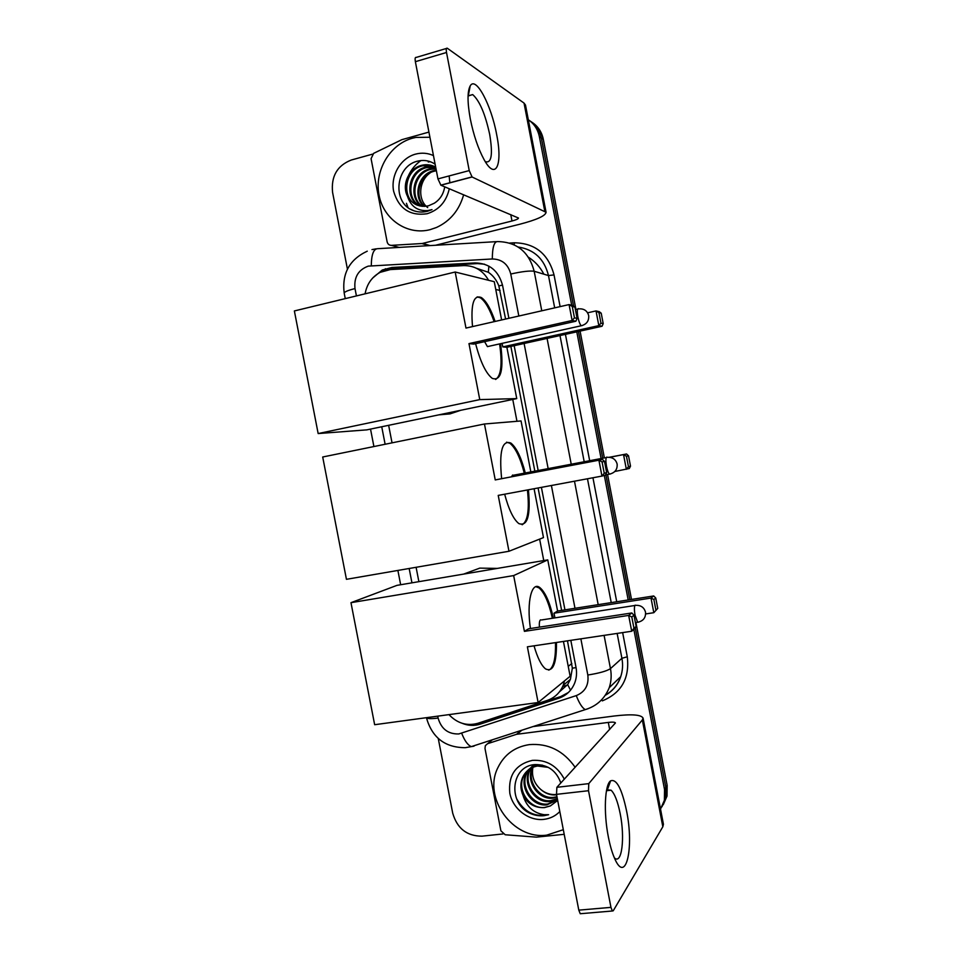 <?xml version="1.0" encoding="UTF-8"?>
<svg xmlns="http://www.w3.org/2000/svg" width="962" height="962" viewBox="0 0 962 962"><rect width="100%" height="100%" fill="white"/><g stroke="black" fill="none" stroke-linecap="round" stroke-linejoin="round"><path stroke-width="1.44" d="M488.576 280.291C482.876 270.358 474.543 265.464 463.564 265.608L390.307 269.576L380.218 272.318C371.933 276.864 366.895 284.03 365.091 293.831M505.603 319.047L498.833 285.906C496.584 280.062 493.085 275.517 488.347 272.27L476.43 268.254M559.367 691.931L567.652 684.571L570.418 679.34L572.354 668.193L567.472 640.836M561.616 610.377L538.083 487.974M534.848 471.152L510.87 346.416M543.758 560.557L539.634 539.117M516.967 421.284L512.758 399.434M448.941 714.622C457.335 723.4 467.003 726.286 477.946 723.28L547.282 700.396C554.725 697.787 560.028 692.772 563.179 685.353L564.55 680.843M388.636 425.312L392.039 442.845M416.101 567.291L418.879 581.661M508.898 318.302L502.585 285.449C498.629 270.767 489.454 263.251 475.048 262.927L391.919 267.472L382.299 270.009L372.715 277.994M386.099 270.166L394.697 268.097L477.441 263.588L484.559 264.201M407.972 207.455L406.433 203.307L407.972 207.455M408.766 174.964C411.664 169.059 415.716 164.261 420.911 160.57C415.716 164.261 411.664 169.059 408.766 174.964M528.318 119.769C534.175 123.773 537.866 129.437 539.381 136.748L571.681 305.195M347.426 269.132L332.587 192.412C330.952 176.371 337.181 165.572 351.298 160.017L372.486 154.16M502.958 833.946L482.01 836.158C466.907 836.158 457.142 828.486 452.705 813.143L438.263 738.503M633.85 629.449L664.526 789.465L664.393 800.276L660.521 809.09M576.791 331.83L601.082 458.537M604.316 475.42L628.186 599.963M529.605 120.671C535.846 124.627 539.754 130.423 541.353 138.047L573.556 306.024L541.353 138.047C539.754 130.423 535.846 124.627 529.605 120.671M635.93 622.522L667.147 785.365L665.836 787.397L665.716 798.159L661.94 806.817L665.716 798.159L665.836 787.397L635.269 627.897L665.836 787.397L664.526 789.465M578.439 331.469L602.741 458.225L578.439 331.469M605.916 474.795L629.857 599.699L605.916 474.795M462.169 723.304C468.193 725.757 474.182 726.033 480.122 724.17L558.826 698.22C566.293 695.598 571.572 690.56 574.663 683.104C576.575 678.102 577.032 672.871 576.022 667.424L570.815 640.331M564.947 609.86L541.402 487.361M538.167 470.526L514.165 345.683M568.386 692.496L560.762 696.56L477.212 723.508M531.625 122.042C537.818 125.986 541.714 131.746 543.314 139.322L575.937 309.511M580.074 331.108L604.376 457.912M607.563 474.494L631.505 599.446M667.147 785.365L667.027 796.067L663.263 804.677M463.648 194.781C459.235 210.233 450.18 221.128 436.483 227.477L430.074 229.665C407.239 235.594 383.537 219.372 379.04 195.166C374.206 171.044 389.634 144.396 412.445 138.215L415.849 137.422L429.93 137.253M434.884 166.666L422.823 165.753C403.836 169.504 400.938 199.976 418.037 205.435M435.678 167.075C431.241 164.791 426.719 164.165 422.102 165.224L421.789 165.296C409.018 168.146 401.407 184.584 407.443 196.14C412.313 204.365 419.324 207.588 428.475 205.808L434.271 203.222C440.067 199.531 443.554 194.059 444.709 186.82M435.75 167.472L426.887 167.556C409.103 171.056 405.05 198.966 420.19 206.024M435.714 167.268L425.877 167.111C407.792 170.671 404.016 199.206 419.648 205.904M436.002 168.783L430.88 169.336C414.273 172.607 409.259 197.98 422.414 206.349M435.93 168.386L429.894 168.891C412.987 172.21 408.201 198.232 421.849 206.289M436.387 170.767L434.812 171.08C419.396 174.146 413.528 196.957 424.687 206.385M436.279 170.214L433.838 170.647C418.109 173.761 412.457 197.222 424.11 206.397M435.113 164.189C430.098 160.858 424.639 159.764 418.735 160.907C395.55 164.911 391.823 201.948 412.289 210.185C417.195 212.205 422.258 212.566 427.465 211.267L432.01 209.608L427.585 210.594C417.424 211.147 410.702 206.325 407.443 196.14M449.302 188.744C446.308 201.743 438.876 210.077 427.008 213.756C409.92 216.161 398.797 208.67 393.638 191.294C390.476 175.493 400.625 158.105 415.512 154.136C421.705 152.513 427.681 152.994 433.465 155.579M449.146 175.926L449.855 182.864M427.729 207.624C417.328 199.687 418.807 180.7 430.158 172.919M429.533 161.448L428.258 162.001L430.17 161.664M410.582 209.259L413.961 210.81M470.31 118.963C467.328 102.429 467.291 91.414 470.202 85.895C475.829 75.637 491.378 105.255 496.669 134.632C502.861 164.959 495.803 181.109 484.078 159.62C478.21 148.797 473.617 135.245 470.31 118.963M485.245 161.604L485.305 161.64C491.546 163.612 493.001 154.521 489.682 134.379C485.233 113.949 479.569 100.685 472.679 94.577L468.061 96.02M429.184 245.635L421.885 243.53L391.39 245.358C389.165 245.31 387.746 244.144 387.133 241.835L371.079 158.694L373.617 153.367L401.851 139.67L428.932 132.083M435.57 245.25L519.889 224.206C536.844 219.769 545.562 215.789 546.067 212.277L472.089 176.996L440.909 185.221L518.482 218.025C518.386 218.891 516.221 219.877 512 220.995L422.619 243.422L430.11 245.575M546.067 212.277L525.492 105.05L524.037 103.09L447.258 48.208C446.236 47.859 445.983 49.278 446.512 52.489L415.368 61.688C414.862 58.502 415.139 57.083 416.233 57.407L446.464 48.449M440.909 185.221L437.95 178.896L469.228 170.587L446.512 52.489M469.228 170.587L472.089 176.996M437.95 178.896L415.368 61.688M421.885 243.53L422.619 243.422M460.75 410.281L450.024 413.888L438.852 414.85M500.565 343.699C503.908 369.697 501.142 381.253 492.291 378.403C485.954 373.472 480.387 361.892 475.601 343.662M468.975 343.614L572.125 320.502L569.071 304.581L465.981 328.078L455.182 272.018L294.372 310.942L318.157 433.561L479.761 399.615L468.975 343.614L473.749 344.083L575.889 321.224L572.125 320.502L574.458 317.845L572.282 306.493L569.071 304.581L572.871 305.483L574.927 307.106L572.282 306.493M472.51 326.599C470.658 304.028 473.641 294.36 481.445 297.607C486.267 301.046 490.824 308.994 495.105 321.44M479.761 399.615L516.75 398.605L506.878 347.294L502.789 346.897L502.116 343.35M501.623 319.961L494.264 281.698L455.182 272.018M318.157 433.561L366.859 429.858L516.75 398.605M574.458 317.845L577.092 318.374L574.927 307.106M575.889 321.224L577.092 318.374M587.626 312.806L596.019 310.918L599.266 311.688L601.214 313.203L603.21 323.617L602.056 326.25L506.878 347.294M602.056 326.25L598.833 325.625L502.789 346.897M603.21 323.617L600.961 323.172L598.833 325.625L596.019 310.918L598.953 312.674L600.961 323.172M601.214 313.203L598.953 312.674M484.595 341.654L487.409 346.609L488.816 346.308M477.188 296.873L480.447 297.847C485.269 301.274 489.838 309.223 494.119 321.669M499.591 343.915C502.453 363.985 501.13 375.829 495.622 379.473M528.415 489.778C530.771 515.476 527.573 526.743 518.831 523.581C513.48 519.324 508.754 509.535 504.653 494.203M498.22 495.406L601.947 476.082L598.905 460.197L495.238 479.918L484.463 423.989L322.703 456.998L346.44 579.316L508.97 551.262L498.22 495.406M604.244 473.256L606.649 472.607L605.399 475.132L601.947 476.082L604.244 473.256L602.08 461.928L598.905 460.197L602.38 459.415L495.238 479.918M501.623 478.583C499.025 451.599 502.104 439.754 510.858 443.061C516.426 447.498 521.236 457.467 525.288 472.979M508.97 551.262L543.482 537.59L534.078 488.72M530.844 471.921L521.043 420.947L484.463 423.989M602.08 461.928L604.497 461.363L602.38 459.415M606.649 472.607L604.497 461.363M609.283 457.275L626.527 453.992L628.523 455.784L630.507 466.173L629.304 468.518L614.826 471.488M609.643 457.311L626.527 453.992M630.507 466.173L628.463 466.726L626.358 469.336L623.544 454.665L626.454 456.265L628.463 466.726M628.523 455.784L626.454 456.265M527.429 489.959C529.533 509.692 527.777 521.284 522.198 524.747L522.15 524.759M512.626 475.024L511.531 476.695M506.589 442.171L509.848 443.254C515.428 447.691 520.238 457.659 524.302 473.16M463.612 574.098L479.773 568.121L497.294 568.41M556.469 642.472C556.661 663.672 553.018 672.474 545.538 668.891C541.293 665.451 537.469 657.767 534.03 645.827M527.38 646.813L631.697 631.252L628.667 615.415L524.41 631.361L513.66 575.577L350.974 602.681L374.651 724.711L538.119 702.525L527.38 646.813M633.958 628.258L636.147 626.442L634.824 628.631L631.697 631.252L633.958 628.258L631.793 616.967L628.667 615.415L631.818 612.962L528.583 628.799L524.41 631.361M530.447 628.511C526.43 601.791 531.745 580.844 539.959 587.674C545.334 592.243 549.819 602.392 553.378 618.121M538.119 702.525L570.141 676.25L563.443 641.438M513.66 575.577L547.763 559.884L557.599 611.014L554.016 613.203L554.918 617.881M547.763 559.884L396.969 585.365L350.974 602.681M631.793 616.967L633.994 615.223L631.818 612.962M636.147 626.442L633.994 615.223M557.599 611.014L653.703 595.959L655.759 598.027L657.743 608.393L653.811 612.698L645.658 613.936M554.016 613.203L651.009 598.063L653.703 595.959M657.743 608.393L653.811 612.698L651.009 598.063L653.883 599.506L655.88 609.956M655.759 598.027L653.883 599.506M555.471 642.628C555.832 656.83 554.028 665.764 550.048 669.444L548.713 670.141M540.5 619.841C539.466 620.731 539.105 623.16 539.429 627.14M535.822 586.688L538.948 587.842C544.348 592.4 548.821 602.549 552.392 618.277M608.321 836.784C603.463 812.373 604.809 784.475 610.617 780.843C616.51 778.619 621.801 788.587 626.527 810.713C634.295 847.811 625.889 885.329 614.477 858.092C612.048 852.5 610.004 845.394 608.321 836.784M614.465 857.936C621.873 865.03 625.096 837.649 620.189 813.684C617.736 801.478 614.694 793.65 611.074 790.199L607.335 789.862L606.457 790.8M564.201 834.319L536.363 837.132L505.206 834.763L500.889 830.795L484.992 748.46L485.353 745.646L487.626 743.674L516.534 734.307L520.995 730.483M533.08 726.563L614.321 715.993C631.661 713.948 641.245 714.658 643.073 718.109L642.339 719.973L588.768 783.633L588.516 790.716L556.505 794.347L556.878 787.313L615.439 722.943C615.007 722.089 612.626 721.909 608.309 722.414L516.534 734.307M643.073 718.109L663.431 824.254L662.83 826.767L613.227 910.798L612.349 911.002L610.954 907.37L588.516 790.716M581.096 913.659L580.242 913.732L578.799 910.136L556.505 794.347M563.311 829.701L546.789 835.124C512.854 840.03 482.503 797.654 497.919 767.604C504.328 754.533 514.802 746.873 529.34 744.612C548.196 743.133 563.467 750.697 575.156 767.303M529.028 769.444L526.659 773.46C519.949 787.12 533.152 805.952 547.691 804.028L557.551 799.783M542.219 765.091L538.359 765.259C531.481 766.425 526.503 770.213 523.436 776.611C516.678 790.367 529.978 809.367 544.612 807.443L550.408 805.915L557.671 800.456M528.571 769.78L525.853 774.242C519.131 787.926 532.359 806.805 546.921 804.869L557.563 799.879M548.328 767.375L537.578 766.029C530.675 767.207 525.697 770.995 522.619 777.404C520.214 783.116 520.358 789.129 523.039 795.418C527.982 804.004 535.112 808.068 544.468 807.611L550.408 805.915M530.916 768.241L529.834 770.37C523.172 783.922 536.279 802.597 550.709 800.661L557.335 798.688M530.423 768.53L529.04 771.139C522.366 784.715 535.497 803.426 549.951 801.502L557.407 799.049M532.972 767.267L532.948 767.327C526.334 780.771 539.345 799.29 553.679 797.366L556.962 796.74M532.443 767.484L532.166 768.085C525.553 781.553 538.588 800.107 552.946 798.183L557.07 797.294M556.517 794.444L556.276 794.468C550.505 794.997 545.286 793.289 540.62 789.333C545.25 793.47 550.336 795.333 555.88 794.913L556.589 794.84M534.451 764.646L529.377 768.999M535.257 764.562L528.932 769.347M532.19 766.365L531.216 767.76M531.745 766.69L530.747 768.049M534.054 765.187L533.225 766.714M533.573 765.463L532.707 766.954M560.822 782.996C556.409 770.682 547.835 764.537 535.088 764.574C511.483 765.74 507.527 801.37 528.475 812.553C533.477 815.187 538.648 816.221 543.975 815.692L548.629 814.718L544.035 814.694C533.501 813.046 526.503 806.613 523.039 795.418M559.812 811.567C555.435 816.041 550.084 818.65 543.758 819.383C528.535 821.127 512.71 808.814 509.8 793.133C508.14 775.264 515.668 764.345 532.383 760.365C546.524 759.559 557.178 765.824 564.321 779.16M540.62 789.333C533.994 783.308 531.421 776.009 532.9 767.436M516.69 798.869C524.302 812.156 534.944 817.447 548.629 814.718M502.513 285.101L498.833 285.906M488.347 272.27L488.888 266.113M576.058 667.592L572.354 668.193M385.004 270.442L385.377 268.735M570.526 690.199L567.652 684.571M500.108 290.464L495.755 289.466M571.837 663.527L568.241 666.353M518.831 316.041L510.762 274.026C508.128 264.201 501.972 259.187 492.303 258.97L368.302 266.125C358.297 269.781 353.86 277.272 355.002 288.576L356.421 295.923M367.256 251.178C349.507 259.487 341.823 273.461 344.192 293.097C344.336 291.883 347.943 290.368 355.002 288.576M437.734 716.149L438.107 718.073C441.245 728.919 448.136 734.21 458.754 733.958L576.262 695.61C585.149 691.906 588.997 685.04 587.818 675.023L580.868 638.84M474.025 746.151L471.332 746.62C467.845 745.237 464.634 740.8 461.7 733.284M509.716 243.049L514.321 242.785C535.112 243.158 548.34 253.872 554.028 274.904L560.112 306.625M565.428 334.343L589.67 460.714M592.941 477.753L616.726 601.755M622.642 632.599L627.284 656.793C629.761 678.282 621.44 692.977 602.32 700.865M539.381 136.748L543.314 139.322M492.303 258.97C492.388 247.342 494.143 241.534 497.57 241.582C516.738 241.931 528.944 251.828 534.187 271.272L548.484 275.565C544.336 259.006 534.223 249.495 518.157 247.018M371.296 265.68C371.416 254.365 373.617 248.689 377.898 248.677L496.248 241.654M371.981 249.591L376.106 248.833M438.107 718.073C431.18 718.939 427.272 718.806 426.406 717.688C432.082 737.638 445.045 747.642 465.283 747.678L471.332 746.62L588.167 708.669M604.088 635.365L610.461 668.626L621.909 658.297L617.135 633.417M587.818 675.023C599.254 673.208 606.806 671.079 610.461 668.626C611.688 675.18 611.279 681.541 609.235 687.686L620.718 676.671C622.691 670.742 623.087 664.622 621.909 658.297L627.284 656.793M605.892 694.829C612.974 690.644 617.917 684.595 620.718 676.671C618.001 684.667 613.01 690.788 605.759 695.033M510.762 274.026C522.101 271.5 529.906 270.587 534.187 271.272L541.774 310.81M547.077 338.408L571.224 464.225M574.482 481.192L598.184 604.653M611.231 602.621L587.469 478.775M584.199 461.76L559.992 335.546M554.677 307.864L548.484 275.565L554.028 274.904M381.734 426.755L385.125 444.264M409.163 568.482L411.94 582.828M574.987 608.285L551.394 485.497M548.148 468.626L524.11 343.482M514.225 244.817L514.321 242.785M609.235 687.686C604.653 698.833 596.668 706.132 585.281 709.607C582.287 708.008 579.28 703.342 576.262 695.61M394.697 268.097L391.919 267.472M477.441 263.588L475.048 262.927M560.762 696.56L558.826 698.22M482.431 722.402L480.122 724.17M543.867 274.182C540.175 267.087 535.052 261.46 528.511 257.287M567.327 685.04L562.65 686.591M544.732 210.991L524.037 103.09M512 220.995L510.762 214.598M391.39 245.358L399.074 247.414M582.335 325.517L581.228 325.757C579.942 324.386 578.811 321.428 577.873 316.883C576.984 311.616 577.14 308.874 578.342 308.646M610.569 473.929L609.439 474.146C608.309 472.919 607.323 470.286 606.493 466.221C605.603 460.906 605.699 457.864 606.794 457.082M638.732 622.089L637.626 622.27L635.052 615.187C634.15 609.836 634.186 606.493 635.173 605.146M662.83 826.767L642.339 719.973M578.799 910.136L610.954 907.37M609.667 729.521L608.309 722.414M521.849 730.206L517.255 734.138M556.878 787.313L588.768 783.633M492.364 739.79L487.626 743.674M570.418 679.34L563.179 685.353M384.704 270.526L382.299 270.009M664.393 800.276L667.027 796.067M344.192 293.097L345.262 298.629M370.526 429.088L373.905 446.548M397.883 570.43L400.649 584.74M422.102 165.224L423.124 165.68M426.178 167.027L427.188 167.484M430.194 168.819L431.192 169.264M434.139 170.575L435.125 171.008M468.326 95.539L470.202 85.895M472.679 94.577L468.145 95.863M440.776 185.149L471.969 176.924M487.421 346.621L581.228 325.757C586.616 324.326 589.105 320.923 588.684 315.56C587.265 310.726 583.958 308.501 578.751 308.874M575.408 309.632L577.645 309.127M480.447 297.847L481.445 297.607M605.519 474.867L609.439 474.146C614.958 472.847 617.52 469.48 617.135 464.069C615.776 459.355 612.541 457.106 607.431 457.335M513.419 475.24L606.313 457.539M509.848 443.254L510.858 443.061M635.401 622.594L637.626 622.27C643.253 621.091 645.887 617.748 645.526 612.217C644.203 607.539 641.029 605.23 636.002 605.314M541.522 619.961L634.908 605.483M538.948 587.842L539.959 587.674M607.335 789.862L610.617 780.843M611.074 790.199L606.517 790.704M580.242 913.732L612.349 911.002M522.619 777.404L523.436 776.611M525.853 774.242L526.659 773.46M529.04 771.139L529.834 770.37M532.166 768.085L532.948 767.327"/></g></svg>
